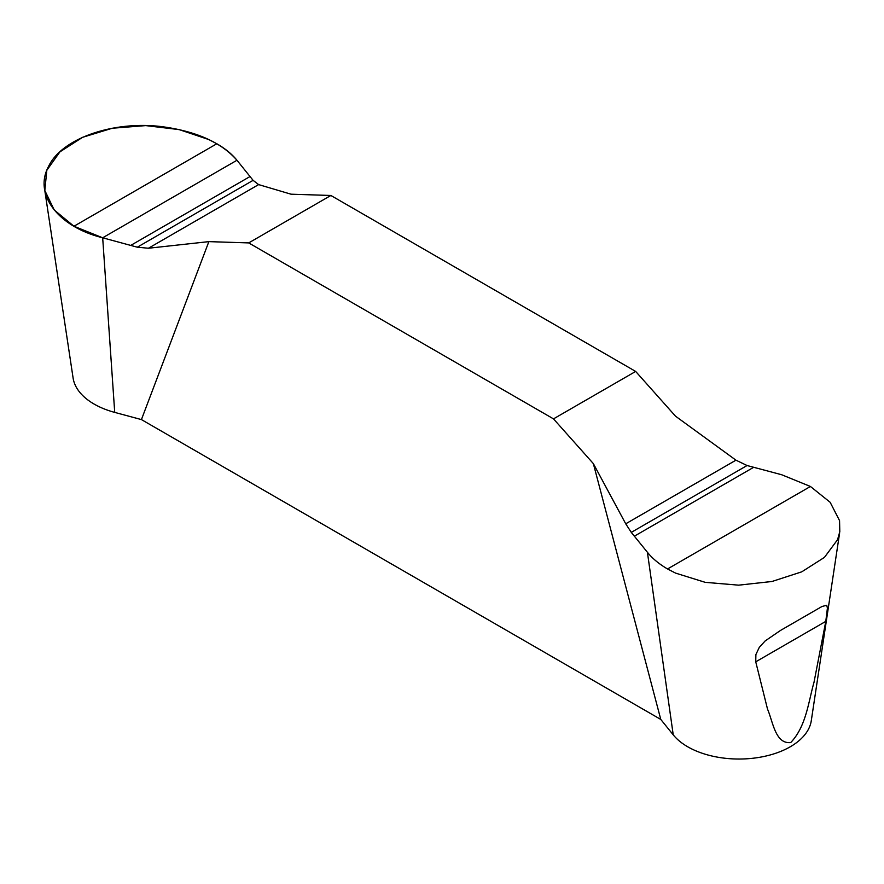 <?xml version="1.0" encoding="UTF-8"?>
<svg xmlns="http://www.w3.org/2000/svg" width="884" height="884" viewBox="0 0 884 884"><rect width="100%" height="100%" fill="white"/><g stroke="black" fill="none" stroke-linecap="round" stroke-linejoin="round"><path stroke-width="1.33" d="M810.429 486.476L667.542 568.964L675.575 573.108L705.244 582.346L738.637 585.164L772.041 581.473L801.744 571.837L824.452 557.373L837.568 539.671L839.8 531.682L839.557 520.643L830.153 502.289L810.429 486.476L781.699 474.752L747.068 465.525L735.952 460.177L675.509 416.176L635.662 371.435L330.881 195.475L291.024 194.193L258.636 184.601L253.1 180.347L236.967 160.258C231.928 154.081 225.221 148.578 216.823 143.76L208.79 139.561L179.132 129.594L145.738 125.605L112.334 128.235L82.621 137.296L59.924 151.86L46.808 170.314L44.819 190.502L54.222 209.972L73.947 226.249L216.823 143.76M667.542 568.964C659.155 564.08 652.436 558.522 647.408 552.279L631.275 532.378L625.728 523.803L593.352 463.614L660.779 719.432L141.429 419.591L208.867 241.63L148.424 248.238L137.307 247.2L102.677 237.785L73.947 226.249M593.352 463.614L553.495 418.872L248.713 242.912L208.867 241.63M141.429 419.591L114.721 412.397A72.554 41.891 180 0 1 73.107 378.076L44.73 190.071M839.645 532.787L811.269 720.791A72.554 41.891 180 0 1 751.599 758.395A72.554 41.891 180 0 1 673.232 734.858L660.779 719.432M755.743 661.818L755.886 654.569L759.312 647.32L765.168 640.933L780.473 630.458L821.987 606.49L826.728 605.275L827.413 608.093L825.789 621.375L813.987 682.404C808.451 701.542 806.252 726.383 790.716 742.571C775.301 744.14 773.058 721.952 767.533 709.156L755.743 661.818L825.789 621.375M635.662 371.435L553.495 418.872M248.713 242.912L330.881 195.475M102.677 237.785L236.967 160.258C221.785 142.965 197.784 131.915 164.965 127.086C115.76 119.727 61.946 137.716 48.498 166.546C33.559 194.182 57.736 226.691 102.677 237.785L114.721 412.397M673.232 734.858L647.408 552.279M148.424 248.238L258.636 184.601M137.307 247.2L253.1 180.347M130.71 245.42L250.028 176.535M735.952 460.177L625.728 523.803M747.068 465.525L631.275 532.378M753.665 467.304L634.347 536.19"/></g></svg>
